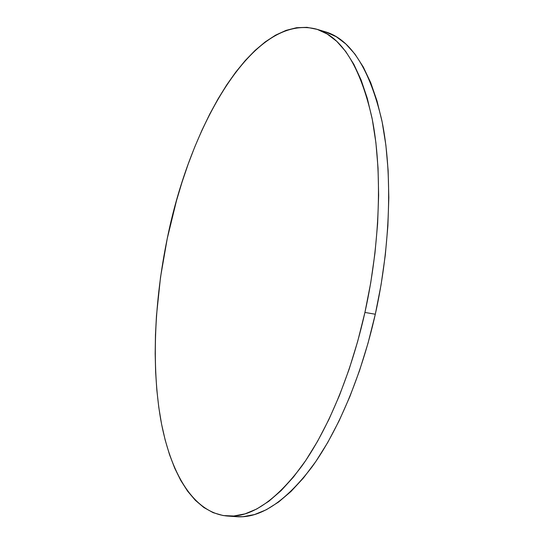<?xml version="1.0" encoding="UTF-8"?>
<svg xmlns="http://www.w3.org/2000/svg" width="544" height="544" viewBox="0 0 544 544"><rect width="100%" height="100%" fill="white"/><g stroke="black" fill="none" stroke-linecap="round" stroke-linejoin="round"><path stroke-width="0.82" d="M364.922 312.446C351.064 374.381 327.57 430.093 301.947 465.95C275.291 501.235 250.356 517.929 227.14 516.025C192.821 512.734 170.068 472.002 160.63 419.057C151.443 365.412 154.489 300.533 167.246 238.578C189.754 126.167 252.987 13.233 316.132 29.043C341.455 36.346 360.087 66.035 372.042 118.123C382.425 170.116 380.338 243.039 364.922 312.446L375.306 314.235L364.922 312.446L357.694 341.374L349.166 369.145L339.504 395.311L328.902 419.485L317.56 441.32L305.687 460.571L293.481 477.034L281.139 490.613L268.845 501.262L256.768 508.987L245.045 513.869L233.798 516.004L223.135 515.549L213.132 512.666L203.857 507.525L195.35 500.317L187.653 491.239L180.771 480.474L174.726 468.214L169.517 454.621L165.131 439.865L161.568 424.096L158.807 407.47L156.835 390.116L155.632 372.164L155.176 353.716L155.462 334.9L156.461 315.806L160.528 277.182L167.246 238.578L176.48 200.709L182.009 182.281L188.108 164.302L194.779 146.887L201.987 130.138L209.712 114.165L217.94 99.09L226.624 85.034L235.742 72.141L245.249 60.547L255.088 50.415L265.214 41.902L275.55 35.163L286.015 30.382L296.528 27.717L306.979 27.336L317.254 29.39L327.223 34.02L336.743 41.337L345.671 51.422L353.852 64.308L361.114 79.982L367.302 98.376L372.28 119.347L375.897 142.684L378.046 168.116L378.638 195.282L377.618 223.774L374.966 253.137L370.716 282.866L364.922 312.446M227.14 516.025L236.368 516.684C259.91 518.602 285.131 502.017 312.018 466.929C337.858 431.27 361.474 375.856 375.306 314.235C390.694 245.174 392.578 172.57 381.902 120.727C369.641 68.782 350.676 39.1 324.992 31.688L320.477 30.586M324.938 31.668L336.246 36.706L345.916 44.05L354.994 54.142L363.31 67.028L370.716 82.681L377.046 101.034L382.146 121.951L385.886 145.214L388.137 170.551L388.817 197.608L387.879 225.984L385.288 255.211L381.072 284.798L375.306 314.235L368.077 343.012L359.53 370.641L349.833 396.671L339.177 420.709L327.76 442.435L315.792 461.57L303.477 477.952L291.02 491.45L278.596 502.037L266.376 509.714L254.51 514.556L243.114 516.678L236.239 516.671M316.18 29.056L324.992 31.688"/></g></svg>
